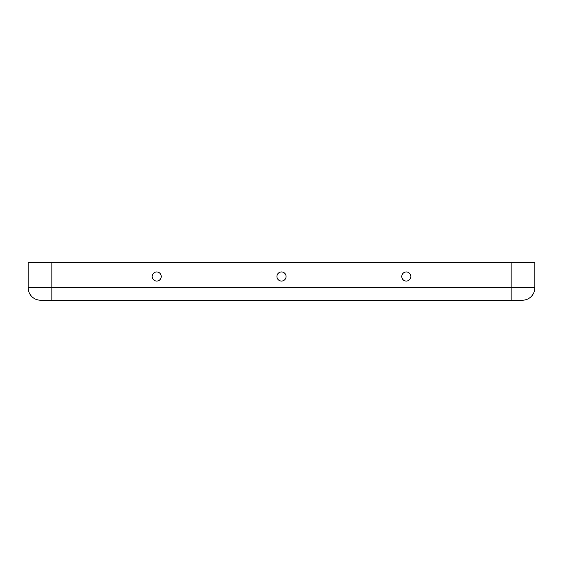 <?xml version="1.0" encoding="UTF-8"?>
<svg xmlns="http://www.w3.org/2000/svg" width="563" height="563" viewBox="0 0 563 563"><rect width="100%" height="100%" fill="white"/><g stroke="black" fill="none" stroke-linecap="round" stroke-linejoin="round"><path stroke-width="0.84" d="M522.373 300.22L40.627 300.22A12.477 12.477 0 0 1 28.15 287.742L28.15 262.78L534.85 262.78L534.85 287.742A12.477 12.477 0 0 1 522.373 300.22L40.627 300.22A12.477 12.477 0 0 1 28.15 287.742L51.859 287.742L51.859 262.78M281.5 281.064A4.553 4.553 0 0 0 285.448 274.23A4.553 4.553 0 0 0 277.552 274.23A4.553 4.553 0 0 0 281.5 281.064M410.856 276.51A4.553 4.553 0 0 1 404.023 280.451A4.553 4.553 0 0 1 404.023 272.562A4.553 4.553 0 0 1 410.856 276.51M152.144 276.51A4.553 4.553 0 0 0 158.977 280.451A4.553 4.553 0 0 0 158.977 272.562A4.553 4.553 0 0 0 152.144 276.51M511.141 300.22L511.141 287.742L51.859 287.742L51.859 300.22M534.85 287.742L511.141 287.742L511.141 262.78"/></g></svg>

